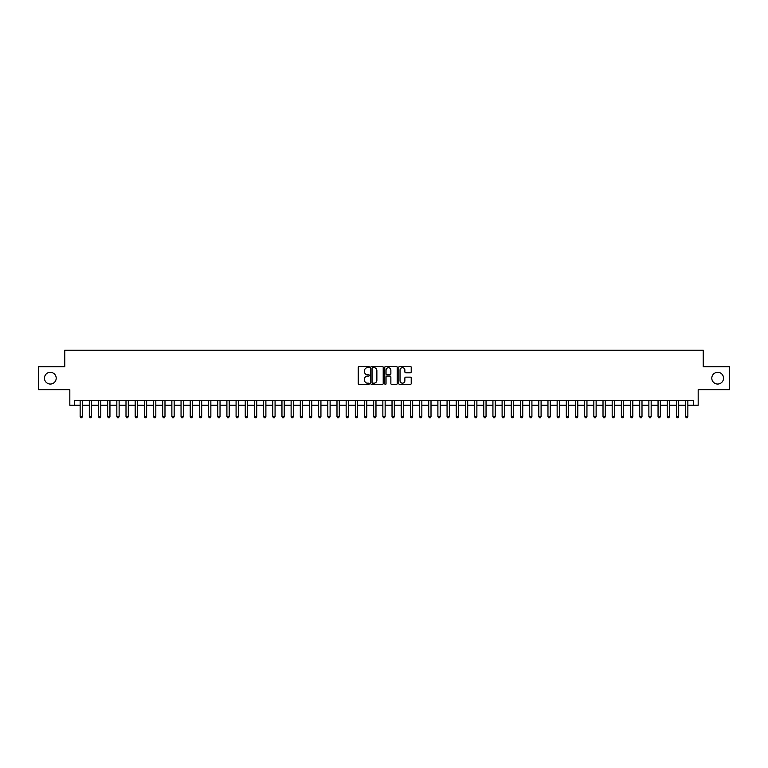 <?xml version="1.0" encoding="UTF-8"?>
<svg xmlns="http://www.w3.org/2000/svg" width="768" height="768" viewBox="0 0 768 768"><rect width="100%" height="100%" fill="white"/><g stroke="black" fill="none" stroke-linecap="round" stroke-linejoin="round"><path stroke-width="1.15" d="M369.322 367.046A0.634 0.634 0 0 0 368.698 366.422L359.126 366.422A0.902 0.902 0 0 0 358.224 367.315L358.224 383.53A0.902 0.902 0 0 0 359.126 384.422L368.698 384.422A0.634 0.634 0 0 0 369.322 383.798A0.634 0.634 0 0 0 368.698 383.165L367.459 383.165A2.88 2.88 0 0 1 364.57 380.285L364.57 378.931A2.88 2.88 0 0 1 367.459 376.051L368.698 376.051A0.634 0.634 0 0 0 369.322 375.427A0.634 0.634 0 0 0 368.698 374.794L367.459 374.794A2.88 2.88 0 0 1 364.57 371.914L364.57 370.56A2.88 2.88 0 0 1 367.459 367.68L368.698 367.68A0.634 0.634 0 0 0 369.322 367.046M711.802 378.173A5.875 5.875 0 0 0 717.677 384.048A5.875 5.875 0 0 0 723.542 378.173A5.875 5.875 0 0 0 717.677 372.307A5.875 5.875 0 0 0 711.802 378.173M44.458 378.173A5.875 5.875 0 0 0 50.323 384.048A5.875 5.875 0 0 0 56.198 378.173A5.875 5.875 0 0 0 50.323 372.307A5.875 5.875 0 0 0 44.458 378.173M410.314 372.768A0.902 0.902 0 0 0 411.216 371.866L411.216 367.315A0.902 0.902 0 0 0 410.314 366.422L399.686 366.422A0.902 0.902 0 0 0 398.794 367.315L398.794 383.53A0.902 0.902 0 0 0 399.686 384.422L410.314 384.422A0.902 0.902 0 0 0 411.216 383.53L411.216 378.038A0.902 0.902 0 0 0 410.314 377.136L405.763 377.136A0.902 0.902 0 0 0 404.87 378.038L404.87 380.755A2.41 2.41 0 0 1 402.461 383.165A2.41 2.41 0 0 1 400.051 380.755L400.051 370.09A2.41 2.41 0 0 1 402.461 367.68A2.41 2.41 0 0 1 404.87 370.09L404.87 371.866A0.902 0.902 0 0 0 405.763 372.768L410.314 372.768M74.4 405.235L74.4 400.646L693.6 400.646L693.6 405.235L698.179 405.235L698.179 389.645L729.6 389.645L729.6 366.71L703.229 366.71L703.229 350.198L64.771 350.198L64.771 366.71L38.4 366.71L38.4 389.645L69.821 389.645L69.821 405.235L80.141 405.235M383.213 367.315A0.902 0.902 0 0 0 382.31 366.422L371.683 366.422A0.902 0.902 0 0 0 370.79 367.315L370.79 383.53A0.902 0.902 0 0 0 371.683 384.422L382.31 384.422A0.902 0.902 0 0 0 383.213 383.53L383.213 367.315M385.69 366.422L396.317 366.422A0.902 0.902 0 0 1 397.21 367.315L397.21 383.53A0.902 0.902 0 0 1 396.317 384.422L391.766 384.422A0.902 0.902 0 0 1 390.864 383.53L390.864 376.954A0.902 0.902 0 0 0 389.962 376.051L386.947 376.051A0.902 0.902 0 0 0 386.045 376.954L386.045 383.798A0.634 0.634 0 0 1 385.421 384.422A0.634 0.634 0 0 1 384.787 383.798L384.787 367.315A0.902 0.902 0 0 1 385.69 366.422M82.435 405.235L89.309 405.235M91.603 405.235L98.486 405.235M100.781 405.235L107.654 405.235M109.949 405.235L116.832 405.235M119.126 405.235L126 405.235M128.294 405.235L135.178 405.235M137.472 405.235L144.346 405.235M146.64 405.235L153.523 405.235M155.818 405.235L162.701 405.235M164.986 405.235L171.869 405.235M174.163 405.235L181.046 405.235M183.341 405.235L190.214 405.235M192.509 405.235L199.392 405.235M201.686 405.235L208.56 405.235M210.854 405.235L217.738 405.235M220.032 405.235L226.906 405.235M229.2 405.235L236.083 405.235M238.378 405.235L245.251 405.235M247.546 405.235L254.429 405.235M256.723 405.235L263.606 405.235M265.891 405.235L272.774 405.235M275.069 405.235L281.952 405.235M284.237 405.235L291.12 405.235M293.414 405.235L300.298 405.235M302.592 405.235L309.466 405.235M311.76 405.235L318.643 405.235M320.938 405.235L327.811 405.235M330.106 405.235L336.989 405.235M339.283 405.235L346.157 405.235M348.451 405.235L355.334 405.235M357.629 405.235L364.502 405.235M366.797 405.235L373.68 405.235M375.974 405.235L382.858 405.235M385.142 405.235L392.026 405.235M394.32 405.235L401.203 405.235M403.498 405.235L410.371 405.235M412.666 405.235L419.549 405.235M421.843 405.235L428.717 405.235M431.011 405.235L437.894 405.235M440.189 405.235L447.062 405.235M449.357 405.235L456.24 405.235M458.534 405.235L465.408 405.235M467.702 405.235L474.586 405.235M476.88 405.235L483.763 405.235M486.048 405.235L492.931 405.235M495.226 405.235L502.109 405.235M504.394 405.235L511.277 405.235M513.571 405.235L520.454 405.235M522.749 405.235L529.622 405.235M531.917 405.235L538.8 405.235M541.094 405.235L547.968 405.235M550.262 405.235L557.146 405.235M559.44 405.235L566.314 405.235M568.608 405.235L575.491 405.235M577.786 405.235L584.659 405.235M586.954 405.235L593.837 405.235M596.131 405.235L603.014 405.235M605.299 405.235L612.182 405.235M614.477 405.235L621.36 405.235M623.654 405.235L630.528 405.235M632.822 405.235L639.706 405.235M642 405.235L648.874 405.235M651.168 405.235L658.051 405.235M660.346 405.235L667.219 405.235M669.514 405.235L676.397 405.235M678.691 405.235L685.565 405.235M687.859 405.235L693.6 405.235M372.682 367.68A0.634 0.634 0 0 0 372.048 368.314L372.048 382.541A0.634 0.634 0 0 0 372.682 383.165L373.987 383.165A2.88 2.88 0 0 0 376.867 380.285L376.867 370.56A2.88 2.88 0 0 0 373.987 367.68L372.682 367.68M390.864 370.138A2.41 2.41 0 0 0 388.454 367.728A2.41 2.41 0 0 0 386.045 370.138L386.045 373.891A0.902 0.902 0 0 0 386.947 374.794L389.962 374.794A0.902 0.902 0 0 0 390.864 373.891L390.864 370.138M82.435 400.646L82.435 416.611L80.141 416.611L80.141 400.646M82.435 416.611L81.744 417.802L80.822 417.802L80.141 416.611M91.603 400.646L91.603 416.611L89.309 416.611L89.309 400.646M91.603 416.611L90.912 417.802L90 417.802L89.309 416.611M100.781 400.646L100.781 416.611L98.486 416.611L98.486 400.646M100.781 416.611L100.09 417.802L99.168 417.802L98.486 416.611M109.949 400.646L109.949 416.611L107.654 416.611L107.654 400.646M109.949 416.611L109.267 417.802L108.346 417.802L107.654 416.611M119.126 400.646L119.126 416.611L116.832 416.611L116.832 400.646M119.126 416.611L118.435 417.802L117.523 417.802L116.832 416.611M128.294 400.646L128.294 416.611L126 416.611L126 400.646M128.294 416.611L127.613 417.802L126.691 417.802L126 416.611M137.472 400.646L137.472 416.611L135.178 416.611L135.178 400.646M137.472 416.611L136.781 417.802L135.869 417.802L135.178 416.611M146.64 400.646L146.64 416.611L144.346 416.611L144.346 400.646M146.64 416.611L145.958 417.802L145.037 417.802L144.346 416.611M155.818 400.646L155.818 416.611L153.523 416.611L153.523 400.646M155.818 416.611L155.126 417.802L154.214 417.802L153.523 416.611M164.986 400.646L164.986 416.611L162.701 416.611L162.701 400.646M164.986 416.611L164.304 417.802L163.382 417.802L162.701 416.611M174.163 400.646L174.163 416.611L171.869 416.611L171.869 400.646M174.163 416.611L173.472 417.802L172.56 417.802L171.869 416.611M183.341 400.646L183.341 416.611L181.046 416.611L181.046 400.646M183.341 416.611L182.65 417.802L181.728 417.802L181.046 416.611M192.509 400.646L192.509 416.611L190.214 416.611L190.214 400.646M192.509 416.611L191.818 417.802L190.906 417.802L190.214 416.611M201.686 400.646L201.686 416.611L199.392 416.611L199.392 400.646M201.686 416.611L200.995 417.802L200.074 417.802L199.392 416.611M210.854 400.646L210.854 416.611L208.56 416.611L208.56 400.646M210.854 416.611L210.173 417.802L209.251 417.802L208.56 416.611M220.032 400.646L220.032 416.611L217.738 416.611L217.738 400.646M220.032 416.611L219.341 417.802L218.419 417.802L217.738 416.611M229.2 400.646L229.2 416.611L226.906 416.611L226.906 400.646M229.2 416.611L228.518 417.802L227.597 417.802L226.906 416.611M238.378 400.646L238.378 416.611L236.083 416.611L236.083 400.646M238.378 416.611L237.686 417.802L236.774 417.802L236.083 416.611M247.546 400.646L247.546 416.611L245.251 416.611L245.251 400.646M247.546 416.611L246.864 417.802L245.942 417.802L245.251 416.611M256.723 400.646L256.723 416.611L254.429 416.611L254.429 400.646M256.723 416.611L256.032 417.802L255.12 417.802L254.429 416.611M265.891 400.646L265.891 416.611L263.606 416.611L263.606 400.646M265.891 416.611L265.21 417.802L264.288 417.802L263.606 416.611M275.069 400.646L275.069 416.611L272.774 416.611L272.774 400.646M275.069 416.611L274.378 417.802L273.466 417.802L272.774 416.611M284.237 400.646L284.237 416.611L281.952 416.611L281.952 400.646M284.237 416.611L283.555 417.802L282.634 417.802L281.952 416.611M293.414 400.646L293.414 416.611L291.12 416.611L291.12 400.646M293.414 416.611L292.723 417.802L291.811 417.802L291.12 416.611M302.592 400.646L302.592 416.611L300.298 416.611L300.298 400.646M302.592 416.611L301.901 417.802L300.979 417.802L300.298 416.611M311.76 400.646L311.76 416.611L309.466 416.611L309.466 400.646M311.76 416.611L311.069 417.802L310.157 417.802L309.466 416.611M320.938 400.646L320.938 416.611L318.643 416.611L318.643 400.646M320.938 416.611L320.246 417.802L319.325 417.802L318.643 416.611M330.106 400.646L330.106 416.611L327.811 416.611L327.811 400.646M330.106 416.611L329.424 417.802L328.502 417.802L327.811 416.611M339.283 400.646L339.283 416.611L336.989 416.611L336.989 400.646M339.283 416.611L338.592 417.802L337.68 417.802L336.989 416.611M348.451 400.646L348.451 416.611L346.157 416.611L346.157 400.646M348.451 416.611L347.77 417.802L346.848 417.802L346.157 416.611M357.629 400.646L357.629 416.611L355.334 416.611L355.334 400.646M357.629 416.611L356.938 417.802L356.026 417.802L355.334 416.611M366.797 400.646L366.797 416.611L364.502 416.611L364.502 400.646M366.797 416.611L366.115 417.802L365.194 417.802L364.502 416.611M375.974 400.646L375.974 416.611L373.68 416.611L373.68 400.646M375.974 416.611L375.283 417.802L374.371 417.802L373.68 416.611M385.142 400.646L385.142 416.611L382.858 416.611L382.858 400.646M385.142 416.611L384.461 417.802L383.539 417.802L382.858 416.611M394.32 400.646L394.32 416.611L392.026 416.611L392.026 400.646M394.32 416.611L393.629 417.802L392.717 417.802L392.026 416.611M403.498 400.646L403.498 416.611L401.203 416.611L401.203 400.646M403.498 416.611L402.806 417.802L401.885 417.802L401.203 416.611M412.666 400.646L412.666 416.611L410.371 416.611L410.371 400.646M412.666 416.611L411.974 417.802L411.062 417.802L410.371 416.611M421.843 400.646L421.843 416.611L419.549 416.611L419.549 400.646M421.843 416.611L421.152 417.802L420.23 417.802L419.549 416.611M431.011 400.646L431.011 416.611L428.717 416.611L428.717 400.646M431.011 416.611L430.32 417.802L429.408 417.802L428.717 416.611M440.189 400.646L440.189 416.611L437.894 416.611L437.894 400.646M440.189 416.611L439.498 417.802L438.576 417.802L437.894 416.611M449.357 400.646L449.357 416.611L447.062 416.611L447.062 400.646M449.357 416.611L448.675 417.802L447.754 417.802L447.062 416.611M458.534 400.646L458.534 416.611L456.24 416.611L456.24 400.646M458.534 416.611L457.843 417.802L456.931 417.802L456.24 416.611M467.702 400.646L467.702 416.611L465.408 416.611L465.408 400.646M467.702 416.611L467.021 417.802L466.099 417.802L465.408 416.611M476.88 400.646L476.88 416.611L474.586 416.611L474.586 400.646M476.88 416.611L476.189 417.802L475.277 417.802L474.586 416.611M486.048 400.646L486.048 416.611L483.763 416.611L483.763 400.646M486.048 416.611L485.366 417.802L484.445 417.802L483.763 416.611M495.226 400.646L495.226 416.611L492.931 416.611L492.931 400.646M495.226 416.611L494.534 417.802L493.622 417.802L492.931 416.611M504.394 400.646L504.394 416.611L502.109 416.611L502.109 400.646M504.394 416.611L503.712 417.802L502.79 417.802L502.109 416.611M513.571 400.646L513.571 416.611L511.277 416.611L511.277 400.646M513.571 416.611L512.88 417.802L511.968 417.802L511.277 416.611M522.749 400.646L522.749 416.611L520.454 416.611L520.454 400.646M522.749 416.611L522.058 417.802L521.136 417.802L520.454 416.611M531.917 400.646L531.917 416.611L529.622 416.611L529.622 400.646M531.917 416.611L531.226 417.802L530.314 417.802L529.622 416.611M541.094 400.646L541.094 416.611L538.8 416.611L538.8 400.646M541.094 416.611L540.403 417.802L539.482 417.802L538.8 416.611M550.262 400.646L550.262 416.611L547.968 416.611L547.968 400.646M550.262 416.611L549.581 417.802L548.659 417.802L547.968 416.611M559.44 400.646L559.44 416.611L557.146 416.611L557.146 400.646M559.44 416.611L558.749 417.802L557.827 417.802L557.146 416.611M568.608 400.646L568.608 416.611L566.314 416.611L566.314 400.646M568.608 416.611L567.926 417.802L567.005 417.802L566.314 416.611M577.786 400.646L577.786 416.611L575.491 416.611L575.491 400.646M577.786 416.611L577.094 417.802L576.182 417.802L575.491 416.611M586.954 400.646L586.954 416.611L584.659 416.611L584.659 400.646M586.954 416.611L586.272 417.802L585.35 417.802L584.659 416.611M596.131 400.646L596.131 416.611L593.837 416.611L593.837 400.646M596.131 416.611L595.44 417.802L594.528 417.802L593.837 416.611M605.299 400.646L605.299 416.611L603.014 416.611L603.014 400.646M605.299 416.611L604.618 417.802L603.696 417.802L603.014 416.611M614.477 400.646L614.477 416.611L612.182 416.611L612.182 400.646M614.477 416.611L613.786 417.802L612.874 417.802L612.182 416.611M623.654 400.646L623.654 416.611L621.36 416.611L621.36 400.646M623.654 416.611L622.963 417.802L622.042 417.802L621.36 416.611M632.822 400.646L632.822 416.611L630.528 416.611L630.528 400.646M632.822 416.611L632.131 417.802L631.219 417.802L630.528 416.611M642 400.646L642 416.611L639.706 416.611L639.706 400.646M642 416.611L641.309 417.802L640.387 417.802L639.706 416.611M651.168 400.646L651.168 416.611L648.874 416.611L648.874 400.646M651.168 416.611L650.477 417.802L649.565 417.802L648.874 416.611M660.346 400.646L660.346 416.611L658.051 416.611L658.051 400.646M660.346 416.611L659.654 417.802L658.733 417.802L658.051 416.611M669.514 400.646L669.514 416.611L667.219 416.611L667.219 400.646M669.514 416.611L668.832 417.802L667.91 417.802L667.219 416.611M678.691 400.646L678.691 416.611L676.397 416.611L676.397 400.646M678.691 416.611L678 417.802L677.088 417.802L676.397 416.611M687.859 400.646L687.859 416.611L685.565 416.611L685.565 400.646M687.859 416.611L687.178 417.802L686.256 417.802L685.565 416.611"/></g></svg>
